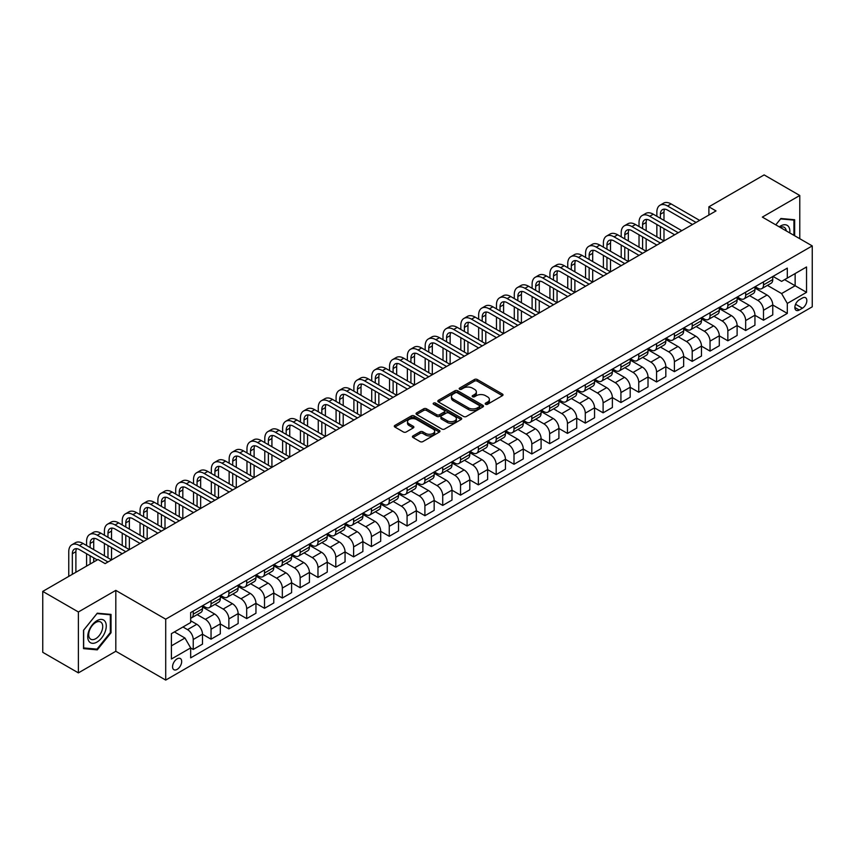 <?xml version="1.0" encoding="UTF-8"?>
<svg xmlns="http://www.w3.org/2000/svg" width="855" height="855" viewBox="0 0 855 855"><rect width="100%" height="100%" fill="white"/><g stroke="black" fill="none" stroke-linecap="round" stroke-linejoin="round"><path stroke-width="1.28" d="M485.597 404.255A1.389 0.802 0 0 0 487.564 404.255L502.43 395.662A1.977 1.144 0 0 0 503.007 394.86A1.977 1.144 0 0 0 502.43 394.048L477.24 379.502A1.977 1.144 0 0 0 474.44 379.502L459.573 388.095A1.389 0.802 0 0 0 459.167 388.662A1.389 0.802 0 0 0 459.573 389.228A1.389 0.802 0 0 0 461.529 389.228L463.453 388.117A6.338 3.655 0 0 1 472.409 388.117L474.514 389.324A6.338 3.655 0 0 1 476.363 391.911A6.338 3.655 0 0 1 474.514 394.497L472.591 395.609A1.389 0.802 0 0 0 472.184 396.175A1.389 0.802 0 0 0 472.591 396.741A1.389 0.802 0 0 0 474.546 396.741L476.47 395.63A6.338 3.655 0 0 1 485.426 395.63L487.521 396.838A6.338 3.655 0 0 1 489.381 399.424A6.338 3.655 0 0 1 487.521 402.01L485.597 403.122A1.389 0.802 0 0 0 485.191 403.688A1.389 0.802 0 0 0 485.597 404.255L485.597 403.122M177.113 669.39A6.455 3.73 120 0 0 181.335 663.704A6.455 3.73 120 0 0 180.341 658.532A6.455 3.73 120 0 0 177.113 658.852A6.455 3.73 120 0 0 172.902 664.538A6.455 3.73 120 0 0 173.896 669.711A6.455 3.73 120 0 0 177.113 669.39M413.008 435.9A1.977 1.144 0 0 0 412.431 436.713A1.977 1.144 0 0 0 413.008 437.514L420.072 441.597A1.977 1.144 0 0 0 422.872 441.597L439.385 432.064A1.977 1.144 0 0 0 439.962 431.251A1.977 1.144 0 0 0 439.385 430.45L414.194 415.904A1.977 1.144 0 0 0 411.394 415.904L394.882 425.437A1.977 1.144 0 0 0 394.305 426.25A1.977 1.144 0 0 0 394.882 427.051L403.421 431.978A1.977 1.144 0 0 0 406.221 431.978L413.286 427.906A1.977 1.144 0 0 0 413.863 427.094A1.977 1.144 0 0 0 413.286 426.282L409.053 423.845A5.29 3.057 0 0 1 407.504 421.686A5.29 3.057 0 0 1 410.774 418.854A5.29 3.057 0 0 1 416.545 419.516L433.122 429.092A5.29 3.057 0 0 1 434.671 431.251A5.29 3.057 0 0 1 431.401 434.084A5.29 3.057 0 0 1 425.64 433.421L422.872 431.818A1.977 1.144 0 0 0 420.072 431.818L413.008 435.9L413.008 437.514M115.81 590.367L78.393 611.977L42.75 591.404L42.75 652.312L78.393 672.885L115.81 651.275L165.71 680.088L165.71 619.18L115.81 590.367L115.81 651.275M799.778 238.705L799.778 195.485L762.35 217.095L812.25 245.909L165.71 619.18M799.778 195.485L764.135 174.912L708.891 206.803L708.891 215.032M42.75 591.404L97.994 559.501L105.122 563.616L716.02 210.918L708.891 206.803M463.592 416.471A1.977 1.144 0 0 0 466.392 416.471L482.904 406.937A1.977 1.144 0 0 0 483.481 406.125A1.977 1.144 0 0 0 482.904 405.323L457.714 390.778A1.977 1.144 0 0 0 454.913 390.778L438.401 400.311A1.977 1.144 0 0 0 437.824 401.123A1.977 1.144 0 0 0 438.401 401.925L463.592 416.471M434.137 404.554A1.389 0.802 0 0 1 435.537 404.746L435.537 403.1L461.144 417.881A1.977 1.144 0 0 1 461.721 418.694A1.977 1.144 0 0 1 461.144 419.495L444.632 429.028A1.977 1.144 0 0 1 441.832 429.028L416.642 414.493L423.717 410.443L423.717 408.797L416.642 412.88A1.977 1.144 0 0 0 416.064 413.681A1.977 1.144 0 0 0 416.642 414.493L416.642 412.88M423.717 410.443A1.977 1.144 0 0 1 426.506 410.443L426.506 408.797A1.977 1.144 0 0 0 423.717 408.797M426.506 408.797L436.723 414.696A1.977 1.144 0 0 0 439.523 414.696L444.215 411.982A1.977 1.144 0 0 0 444.792 411.18A1.977 1.144 0 0 0 444.215 410.368L433.581 404.233A1.389 0.802 0 0 1 433.175 403.667A1.389 0.802 0 0 1 434.03 402.929A1.389 0.802 0 0 1 435.537 403.1M802.418 298.01L799.275 299.816A6.252 3.612 120 0 0 795.193 305.321A6.252 3.612 120 0 0 796.155 310.333A6.252 3.612 120 0 0 799.275 310.023L802.418 308.217A6.252 3.612 120 0 0 806.5 302.702A6.252 3.612 120 0 0 805.538 297.7A6.252 3.612 120 0 0 802.418 298.01M165.71 680.088L812.25 306.817L812.25 245.909M772.973 276.4L781.598 281.38L787.305 278.089L787.305 268.128L190.665 612.597L190.665 622.558L171.417 633.662L171.417 659.013L190.665 647.908L190.665 657.869L787.305 313.4L787.305 303.44L781.598 293.564L767.427 285.378M787.305 278.089L806.543 266.974L806.543 292.325L787.305 303.44M78.393 611.977L78.393 672.885M784.591 279.649L795.139 285.741L795.139 273.557L806.543 266.974M781.598 293.564L795.139 285.741L806.543 292.325M171.417 645.846L184.958 638.033L174.409 631.941M190.665 647.983L193.23 649.469L193.23 639.508A8.069 4.66 -120 0 0 187.523 629.633L182.959 626.993M193.23 649.469L202.496 644.114L202.496 634.164A8.069 4.66 -120 0 0 196.789 624.278L190.665 620.741M202.496 634.239L211.046 639.177L211.046 629.216A8.069 4.66 -120 0 0 205.35 619.341L197.163 614.617M211.046 639.177L220.312 633.833L220.312 623.872A8.069 4.66 -120 0 0 214.616 613.997L202.496 606.997M220.312 623.958L228.873 628.895L228.873 618.935A8.069 4.66 -120 0 0 223.166 609.059L214.979 604.325M228.873 628.895L238.139 623.541L238.139 613.58A8.069 4.66 -120 0 0 232.432 603.705L220.312 596.705M238.139 613.666L246.689 618.603L246.689 608.642A8.069 4.66 -120 0 0 240.992 598.767L232.795 594.043M246.689 618.603L255.955 613.249L255.955 603.288A8.069 4.66 -120 0 0 250.259 593.413L238.139 586.423M255.955 603.374L264.516 608.311L264.516 598.35A8.069 4.66 -120 0 0 258.809 588.475L250.622 583.751M264.516 608.311L273.782 602.967L273.782 593.007A8.069 4.66 -120 0 0 268.075 583.131L255.955 576.131M273.782 593.092L282.332 598.03L282.332 588.069A8.069 4.66 -120 0 0 276.625 578.194L268.438 573.459M282.332 598.03L291.598 592.675L291.598 582.715A8.069 4.66 -120 0 0 285.901 572.839L273.782 565.839M291.598 582.8L300.148 587.738L300.148 577.777A8.069 4.66 -120 0 0 294.451 567.902L286.265 563.178M300.148 587.738L309.425 582.383L309.425 572.423A8.069 4.66 -120 0 0 303.717 562.547L291.598 555.558M309.425 572.508L317.975 577.446L317.975 567.485A8.069 4.66 -120 0 0 312.267 557.61L304.081 552.886M317.975 577.446L327.241 572.102L327.241 562.141A8.069 4.66 -120 0 0 321.533 552.266L309.425 545.266M327.241 562.216L335.791 567.164L335.791 557.204A8.069 4.66 -120 0 0 330.094 547.318L321.908 542.594M335.791 567.164L345.057 561.81L345.057 551.849A8.069 4.66 -120 0 0 339.36 541.974L327.241 534.974M345.057 551.935L353.617 556.872L353.617 546.911A8.069 4.66 -120 0 0 347.91 537.036L339.724 532.302M353.617 556.872L362.883 551.518L362.883 541.557A8.069 4.66 -120 0 0 357.176 531.682L345.057 524.692M362.883 541.643L371.433 546.58L371.433 536.619A8.069 4.66 -120 0 0 365.737 526.744L357.55 522.02M371.433 546.58L380.699 541.236L380.699 531.276A8.069 4.66 -120 0 0 375.003 521.39L362.883 514.4M380.699 531.35L389.26 536.288L389.26 526.338A8.069 4.66 -120 0 0 383.553 516.452L375.366 511.728M389.26 536.288L398.526 530.944L398.526 520.984A8.069 4.66 -120 0 0 392.819 511.108L380.699 504.108M398.526 521.069L407.076 526.007L407.076 516.046A8.069 4.66 -120 0 0 401.38 506.171L393.182 501.436M407.076 526.007L416.342 520.652L416.342 510.692A8.069 4.66 -120 0 0 410.646 500.816L398.526 493.816M416.342 510.777L424.903 515.715L424.903 505.754A8.069 4.66 -120 0 0 419.196 495.879L411.009 491.155M424.903 515.715L434.169 510.371L434.169 500.41A8.069 4.66 -120 0 0 428.462 490.524L416.342 483.535M434.169 500.485L442.719 505.423L442.719 495.473A8.069 4.66 -120 0 0 437.012 485.587L428.825 480.863M442.719 505.423L451.985 500.079L451.985 490.118A8.069 4.66 -120 0 0 446.278 480.243L434.169 473.243M451.985 490.204L460.535 495.141L460.535 485.18A8.069 4.66 -120 0 0 454.839 475.305L446.652 470.571M460.535 495.141L469.801 489.787L469.801 479.826A8.069 4.66 -120 0 0 464.105 469.951L451.985 462.95M469.801 479.912L478.362 484.849L478.362 474.888A8.069 4.66 -120 0 0 472.655 465.013L464.468 460.289M478.362 484.849L487.628 479.495L487.628 469.545A8.069 4.66 -120 0 0 481.921 459.659L469.801 452.669M487.628 469.619L496.178 474.557L496.178 464.596A8.069 4.66 -120 0 0 490.481 454.721L482.295 449.997M496.178 474.557L505.444 469.213L505.444 459.253A8.069 4.66 -120 0 0 499.748 449.377L487.628 442.377M505.444 459.338L514.005 464.276L514.005 454.315A8.069 4.66 -120 0 0 508.298 444.44L500.111 439.705M514.005 464.276L523.271 458.921L523.271 448.961A8.069 4.66 -120 0 0 517.564 439.085L505.444 432.085M523.271 449.046L531.821 453.984L531.821 444.023A8.069 4.66 -120 0 0 526.124 434.148L517.927 429.424M531.821 453.984L541.087 448.629L541.087 438.668A8.069 4.66 -120 0 0 535.39 428.793L523.271 421.804M541.087 438.754L549.647 443.692L549.647 433.731A8.069 4.66 -120 0 0 543.94 423.856L535.754 419.132M549.647 443.692L558.914 438.348L558.914 428.387A8.069 4.66 -120 0 0 553.206 418.512L541.087 411.512M558.914 428.473L567.464 433.41L567.464 423.449A8.069 4.66 -120 0 0 561.756 413.574L553.57 408.84M567.464 433.41L576.73 428.056L576.73 418.095A8.069 4.66 -120 0 0 571.033 408.22L558.914 401.219M576.73 418.18L585.29 423.118L585.29 413.157A8.069 4.66 -120 0 0 579.583 403.282L571.397 398.558M585.29 423.118L594.556 417.764L594.556 407.803A8.069 4.66 -120 0 0 588.849 397.928L576.73 390.938M594.556 407.888L603.106 412.826L603.106 402.865A8.069 4.66 -120 0 0 597.399 392.99L589.213 388.266M603.106 412.826L612.372 407.482L612.372 397.522A8.069 4.66 -120 0 0 606.665 387.646L594.556 380.646M612.372 397.596L620.922 402.545L620.922 392.584A8.069 4.66 -120 0 0 615.226 382.698L607.039 377.974M620.922 402.545L630.188 397.19L630.188 387.23A8.069 4.66 -120 0 0 624.492 377.354L612.372 370.354M630.188 387.315L638.749 392.253L638.749 382.292A8.069 4.66 -120 0 0 633.042 372.417L624.855 367.682M638.749 392.253L648.015 386.898L648.015 376.937A8.069 4.66 -120 0 0 642.308 367.062L630.188 360.073M648.015 377.023L656.565 381.961L656.565 372A8.069 4.66 -120 0 0 650.869 362.125L642.682 357.401M656.565 381.961L665.831 376.617L665.831 366.656A8.069 4.66 -120 0 0 660.135 356.77L648.015 349.781M665.831 366.731L674.392 371.668L674.392 361.718A8.069 4.66 -120 0 0 668.685 351.833L660.498 347.109M674.392 371.668L683.658 366.325L683.658 356.364A8.069 4.66 -120 0 0 677.951 346.489L665.831 339.488M683.658 356.45L692.208 361.387L692.208 351.426A8.069 4.66 -120 0 0 686.512 341.551L678.314 336.817M692.208 361.387L701.474 356.033L701.474 346.072A8.069 4.66 -120 0 0 695.778 336.197L683.658 329.196M701.474 346.157L710.035 351.095L710.035 341.134A8.069 4.66 -120 0 0 704.328 331.259L696.141 326.535M710.035 351.095L719.301 345.751L719.301 335.791A8.069 4.66 -120 0 0 713.594 325.905L701.474 318.915M719.301 335.865L727.851 340.803L727.851 330.853A8.069 4.66 -120 0 0 722.144 320.967L713.957 316.243M727.851 340.803L737.117 335.459L737.117 325.499A8.069 4.66 -120 0 0 731.41 315.623L719.301 308.623M737.117 325.584L745.667 330.522L745.667 320.561A8.069 4.66 -120 0 0 739.97 310.686L731.784 305.951M745.667 330.522L754.944 325.167L754.944 315.206A8.069 4.66 -120 0 0 749.236 305.331L737.117 298.331M754.944 315.292L763.494 320.23L763.494 310.269A8.069 4.66 -120 0 0 757.787 300.394L749.6 295.67M763.494 320.23L772.76 314.875L772.76 304.925A8.069 4.66 -120 0 0 767.053 295.039L754.944 288.05M755.157 286.692L757.787 288.21A8.069 4.66 -120 0 0 761.826 288.616A8.069 4.66 -120 0 0 763.494 284.918L763.494 281.872M737.331 296.974L739.97 298.502A8.069 4.66 -120 0 0 744 298.897A8.069 4.66 -120 0 0 745.667 295.21L745.667 292.164M719.515 307.266L722.144 308.794A8.069 4.66 -120 0 0 726.184 309.189A8.069 4.66 -120 0 0 727.851 305.491L727.851 302.446M701.688 317.558L704.328 319.075A8.069 4.66 -120 0 0 708.357 319.481A8.069 4.66 -120 0 0 710.035 315.784L710.035 312.738M683.872 327.839L686.512 329.367A8.069 4.66 -120 0 0 690.541 329.763A8.069 4.66 -120 0 0 692.208 326.076L692.208 323.03M666.045 338.131L668.685 339.659A8.069 4.66 -120 0 0 672.714 340.055A8.069 4.66 -120 0 0 674.392 336.368L674.392 333.322M648.229 348.423L650.869 349.941A8.069 4.66 -120 0 0 654.898 350.347A8.069 4.66 -120 0 0 656.565 346.649L656.565 343.603M630.402 358.705L633.042 360.233A8.069 4.66 -120 0 0 637.082 360.628A8.069 4.66 -120 0 0 638.749 356.941L638.749 353.895M612.586 368.997L615.226 370.525A8.069 4.66 -120 0 0 619.255 370.92A8.069 4.66 -120 0 0 620.922 367.233L620.922 364.187M594.77 379.289L597.399 380.806A8.069 4.66 -120 0 0 601.439 381.212A8.069 4.66 -120 0 0 603.106 377.515L603.106 374.469M576.943 389.581L579.583 391.098A8.069 4.66 -120 0 0 583.612 391.494A8.069 4.66 -120 0 0 585.29 387.807L585.29 384.761M559.127 399.862L561.756 401.39A8.069 4.66 -120 0 0 565.796 401.786A8.069 4.66 -120 0 0 567.464 398.099L567.464 395.053M541.301 410.154L543.94 411.672A8.069 4.66 -120 0 0 547.97 412.078A8.069 4.66 -120 0 0 549.647 408.38L549.647 405.334M523.484 420.446L526.124 421.964A8.069 4.66 -120 0 0 530.153 422.359A8.069 4.66 -120 0 0 531.821 418.672L531.821 415.626M505.658 430.728L508.298 432.256A8.069 4.66 -120 0 0 512.327 432.651A8.069 4.66 -120 0 0 514.005 428.964L514.005 425.918M487.842 441.02L490.481 442.537A8.069 4.66 -120 0 0 494.511 442.943A8.069 4.66 -120 0 0 496.178 439.246L496.178 436.2M470.015 451.312L472.655 452.829A8.069 4.66 -120 0 0 476.695 453.225A8.069 4.66 -120 0 0 478.362 449.538L478.362 446.492M452.199 461.593L454.839 463.121A8.069 4.66 -120 0 0 458.868 463.517A8.069 4.66 -120 0 0 460.535 459.83L460.535 456.784M434.383 471.885L437.012 473.413A8.069 4.66 -120 0 0 441.052 473.809A8.069 4.66 -120 0 0 442.719 470.111L442.719 467.065M416.556 482.177L419.196 483.695A8.069 4.66 -120 0 0 423.225 484.101A8.069 4.66 -120 0 0 424.903 480.403L424.903 477.357M398.74 492.459L401.38 493.987A8.069 4.66 -120 0 0 405.409 494.382A8.069 4.66 -120 0 0 407.076 490.695L407.076 487.649M380.913 502.751L383.553 504.279A8.069 4.66 -120 0 0 387.582 504.674A8.069 4.66 -120 0 0 389.26 500.977L389.26 497.941M363.097 513.043L365.737 514.56A8.069 4.66 -120 0 0 369.766 514.966A8.069 4.66 -120 0 0 371.433 511.269L371.433 508.223M345.27 523.324L347.91 524.852A8.069 4.66 -120 0 0 351.95 525.248A8.069 4.66 -120 0 0 353.617 521.561L353.617 518.515M327.454 533.616L330.094 535.145A8.069 4.66 -120 0 0 334.123 535.54A8.069 4.66 -120 0 0 335.791 531.853L335.791 528.807M309.638 543.908L312.267 545.426A8.069 4.66 -120 0 0 316.307 545.832A8.069 4.66 -120 0 0 317.975 542.134L317.975 539.088M291.812 554.2L294.451 555.718A8.069 4.66 -120 0 0 298.481 556.113A8.069 4.66 -120 0 0 300.148 552.426L300.148 549.38M273.995 564.482L276.625 566.01A8.069 4.66 -120 0 0 280.664 566.405A8.069 4.66 -120 0 0 282.332 562.718L282.332 559.672M256.169 574.774L258.809 576.291A8.069 4.66 -120 0 0 262.838 576.698A8.069 4.66 -120 0 0 264.516 573L264.516 569.954M238.353 585.066L240.992 586.583A8.069 4.66 -120 0 0 245.022 586.979A8.069 4.66 -120 0 0 246.689 583.292L246.689 580.246M220.526 595.347L223.166 596.876A8.069 4.66 -120 0 0 227.195 597.271A8.069 4.66 -120 0 0 228.873 593.584L228.873 590.538M202.71 605.639L205.35 607.157A8.069 4.66 -120 0 0 209.379 607.563A8.069 4.66 -120 0 0 211.046 603.865L211.046 600.819M772.76 305L787.305 313.4M761.826 288.616L771.092 283.262A8.069 4.66 -120 0 0 772.76 279.564L772.76 276.528M744 298.897L753.266 293.554A8.069 4.66 -120 0 0 754.944 289.856L754.944 286.81M726.184 309.189L735.45 303.835A8.069 4.66 -120 0 0 737.117 300.148L737.117 297.102M708.357 319.481L717.623 314.127A8.069 4.66 -120 0 0 719.301 310.44L719.301 307.394M690.541 329.763L699.807 324.419A8.069 4.66 -120 0 0 701.474 320.721L701.474 317.675M672.714 340.055L681.98 334.7A8.069 4.66 -120 0 0 683.658 331.013L683.658 327.967M654.898 350.347L664.164 344.993A8.069 4.66 -120 0 0 665.831 341.305L665.831 338.259M637.082 360.628L646.348 355.285A8.069 4.66 -120 0 0 648.015 351.587L648.015 348.541M619.255 370.92L628.521 365.566A8.069 4.66 -120 0 0 630.188 361.879L630.188 358.833M601.439 381.212L610.705 375.858A8.069 4.66 -120 0 0 612.372 372.171L612.372 369.125M583.612 391.494L592.878 386.15A8.069 4.66 -120 0 0 594.556 382.452L594.556 379.406M565.796 401.786L575.062 396.431A8.069 4.66 -120 0 0 576.73 392.744L576.73 389.698M547.97 412.078L557.236 406.724A8.069 4.66 -120 0 0 558.914 403.036L558.914 399.99M530.153 422.359L539.42 417.016A8.069 4.66 -120 0 0 541.087 413.318L541.087 410.272M512.327 432.651L521.603 427.308A8.069 4.66 -120 0 0 523.271 423.61L523.271 420.564M494.511 442.943L503.777 437.589A8.069 4.66 -120 0 0 505.444 433.902L505.444 430.856M476.695 453.225L485.961 447.881A8.069 4.66 -120 0 0 487.628 444.183L487.628 441.137M458.868 463.517L468.134 458.173A8.069 4.66 -120 0 0 469.801 454.475L469.801 451.429M441.052 473.809L450.318 468.455A8.069 4.66 -120 0 0 451.985 464.767L451.985 461.721M423.225 484.101L432.491 478.747A8.069 4.66 -120 0 0 434.169 475.059L434.169 472.013M405.409 494.382L414.675 489.039A8.069 4.66 -120 0 0 416.342 485.341L416.342 482.295M387.582 504.674L396.848 499.32A8.069 4.66 -120 0 0 398.526 495.633L398.526 492.587M369.766 514.966L379.032 509.612A8.069 4.66 -120 0 0 380.699 505.925L380.699 502.879M351.95 525.248L361.216 519.904A8.069 4.66 -120 0 0 362.883 516.206L362.883 513.16M334.123 535.54L343.389 530.186A8.069 4.66 -120 0 0 345.057 526.498L345.057 523.452M316.307 545.832L325.573 540.478A8.069 4.66 -120 0 0 327.241 536.79L327.241 533.744M298.481 556.113L307.747 550.77A8.069 4.66 -120 0 0 309.425 547.072L309.425 544.026M280.664 566.405L289.93 561.051A8.069 4.66 -120 0 0 291.598 557.364L291.598 554.318M262.838 576.698L272.104 571.343A8.069 4.66 -120 0 0 273.782 567.656L273.782 564.61M245.022 586.979L254.288 581.635A8.069 4.66 -120 0 0 255.955 577.937L255.955 574.891M227.195 597.271L236.472 591.927A8.069 4.66 -120 0 0 238.139 588.229L238.139 585.183M209.379 607.563L218.645 602.209A8.069 4.66 -120 0 0 220.312 598.521L220.312 595.475M190.665 618.176A8.069 4.66 -120 0 0 191.563 617.844L200.829 612.501A8.069 4.66 -120 0 0 202.496 608.803L202.496 605.757M191.563 617.844A8.069 4.66 -120 0 0 193.23 614.157L193.23 611.111M184.958 638.033L190.665 647.908M794.648 235.734L794.648 219.735L780.882 218.506L775.784 224.854L780.604 218.912L793.932 220.098L793.932 235.328M83.523 648.635L97.278 649.864L111.043 632.753L111.043 614.414L97.278 613.185L83.523 630.295L83.523 648.635M110.327 632.347L111.043 632.753M95.824 649.031L97.278 649.864M486.153 404.447L487.521 403.656A6.338 3.655 0 0 0 489.381 401.07L489.381 399.424M476.363 391.911L476.363 393.557A6.338 3.655 0 0 1 474.514 396.143L473.136 396.934M502.398 395.683L477.24 381.159A1.977 1.144 0 0 0 474.44 381.159L460.129 389.42M482.883 406.948L457.714 392.424A1.977 1.144 0 0 0 454.913 392.424L438.433 401.946M479.409 406.691A1.389 0.802 0 0 0 479.815 406.125A1.389 0.802 0 0 0 479.409 405.559L457.297 392.798A1.389 0.802 0 0 0 455.341 392.798L453.31 393.973A6.338 3.655 0 0 0 451.451 396.56A6.338 3.655 0 0 0 453.31 399.135L468.422 407.867A6.338 3.655 0 0 0 477.379 407.867L479.409 406.691L479.409 408.337A1.389 0.802 0 0 0 479.815 407.771L479.815 406.125M451.451 396.56L451.451 398.206A6.338 3.655 0 0 0 453.31 400.781L453.31 399.135M479.409 408.337L477.379 409.513A6.338 3.655 0 0 1 468.422 409.513L453.31 400.781M426.506 410.443L436.723 416.342A1.977 1.144 0 0 0 439.523 416.342L444.215 413.628A1.977 1.144 0 0 0 444.792 412.826L444.792 411.18M435.537 404.746L461.123 419.516M447.325 420.81A5.29 3.057 0 0 0 453.097 421.472A5.29 3.057 0 0 0 456.367 418.651A5.29 3.057 0 0 0 454.817 416.492L448.971 413.115A1.977 1.144 0 0 0 446.171 413.115L441.49 415.829A1.977 1.144 0 0 0 440.902 416.631A1.977 1.144 0 0 0 441.49 417.443L447.325 420.81L447.325 422.456A5.29 3.057 0 0 0 453.097 423.118A5.29 3.057 0 0 0 456.367 420.297L456.367 418.651M440.902 416.631L440.902 418.277A1.977 1.144 0 0 0 441.49 419.089L441.49 417.443M447.325 422.456L441.49 419.089M434.671 431.251L434.671 432.897A5.29 3.057 0 0 1 431.401 435.729A5.29 3.057 0 0 1 425.64 435.067L422.872 433.464A1.977 1.144 0 0 0 420.072 433.464L413.029 437.536M407.504 421.686L407.504 423.332A5.29 3.057 0 0 0 409.053 425.491L409.053 423.845M413.286 426.282L413.286 427.906L409.053 425.491M439.363 432.074L414.194 417.55A1.977 1.144 0 0 0 411.394 417.55L394.914 427.073L394.882 425.437M656.854 216.272L656.854 212.158A15.123 8.732 60 0 1 659.985 205.232L663.544 203.18A15.123 8.732 60 0 1 671.111 203.928L699.625 220.387M659.985 205.232A15.123 8.732 60 0 1 667.541 205.98L696.056 222.45M692.497 224.502L667.541 210.095A10.078 5.825 -120 0 0 662.507 209.603A10.078 5.825 -120 0 0 660.413 214.21L660.413 218.335M664.613 209.133A10.078 5.825 -120 0 0 663.982 212.158L663.982 220.387M660.413 226.564L660.413 238.908M663.982 228.616L663.982 240.96L635.468 224.502L631.909 226.564L660.413 243.023M656.854 236.846L656.854 224.502M639.027 226.564L639.027 222.45A15.123 8.732 60 0 1 642.169 215.524L645.728 213.461A15.123 8.732 60 0 1 653.284 214.21L681.798 230.679M642.169 215.524A15.123 8.732 60 0 1 649.725 216.272L678.239 232.731M674.67 234.794L649.725 220.387A10.078 5.825 -120 0 0 644.681 219.885A10.078 5.825 -120 0 0 642.597 224.502L642.597 228.616M646.797 219.425A10.078 5.825 -120 0 0 646.156 222.45L646.156 230.679M642.597 236.846L642.597 249.2M646.156 238.908L646.156 251.252L617.652 234.794L614.082 236.846L642.597 253.315M639.027 247.138L639.027 234.794M656.854 245.086L631.909 230.679A10.078 5.825 -120 0 0 626.865 230.177A10.078 5.825 -120 0 0 624.781 234.794L624.781 238.908M628.97 229.717A10.078 5.825 -120 0 0 628.34 232.731L628.34 240.96M624.781 247.138L624.781 259.482M628.34 249.2L628.34 261.545L599.825 245.086L596.266 247.138L624.781 263.596M621.211 257.43L621.211 245.086M621.211 236.846L621.211 232.731A15.123 8.732 60 0 1 624.342 225.816A15.123 8.732 60 0 1 631.909 226.564M624.342 225.816L627.912 223.754A15.123 8.732 60 0 1 635.468 224.502M639.027 255.367L614.082 240.96A10.078 5.825 -120 0 0 609.038 240.469A10.078 5.825 -120 0 0 606.954 245.086L606.954 249.2M611.154 239.999A10.078 5.825 -120 0 0 610.523 243.023L610.523 251.252M606.954 257.43L606.954 269.774M610.523 259.482L610.523 271.837L582.009 255.367L578.44 257.43L606.954 273.889M603.395 267.711L603.395 255.367M603.395 247.138L603.395 243.023A15.123 8.732 60 0 1 606.526 236.098A15.123 8.732 60 0 1 614.082 236.846M606.526 236.098L610.085 234.046A15.123 8.732 60 0 1 617.652 234.794M621.211 265.659L596.266 251.252A10.078 5.825 -120 0 0 591.222 250.75A10.078 5.825 -120 0 0 589.138 255.367L589.138 259.482M593.327 250.291A10.078 5.825 -120 0 0 592.697 253.315L592.697 261.545M589.138 267.711L589.138 280.066M592.697 269.774L592.697 282.118L564.182 265.659L560.624 267.711L589.138 284.181M585.568 278.003L585.568 265.659M585.568 257.43L585.568 253.315A15.123 8.732 60 0 1 588.7 246.39A15.123 8.732 60 0 1 596.266 247.138M588.7 246.39L592.269 244.327A15.123 8.732 60 0 1 599.825 245.086M789.774 232.923A13.103 7.567 120 0 0 788.631 226.703A13.103 7.567 120 0 0 779.268 226.864M786.258 230.903A9.918 5.729 120 0 0 785.382 228.381A9.918 5.729 120 0 0 784.259 227.345A9.918 5.729 120 0 0 780.177 227.387M793.045 219.596L793.932 220.098M97 620.655A13.103 7.567 120 0 0 87.734 636.708A13.103 7.567 120 0 0 97 642.062A13.103 7.567 120 0 0 106.266 626.01A13.103 7.567 120 0 0 97 620.655M95.696 622.504A9.918 5.729 120 0 0 89.219 631.257A9.918 5.729 120 0 0 90.737 639.198A9.918 5.729 120 0 0 95.696 638.717A9.918 5.729 120 0 0 102.183 629.964A9.918 5.729 120 0 0 100.655 622.013A9.918 5.729 120 0 0 95.696 622.504M110.327 632.55L97 649.137L83.662 647.94L83.662 630.167L97 613.591L110.327 614.777L110.327 632.55M109.44 614.264L110.327 614.777M603.395 275.951L578.44 261.545A10.078 5.825 -120 0 0 573.406 261.042A10.078 5.825 -120 0 0 571.311 265.659L571.311 269.774M575.511 260.583A10.078 5.825 -120 0 0 574.881 263.596L574.881 271.837M571.311 278.003L571.311 290.347M574.881 280.066L574.881 292.41L546.366 275.951L542.797 278.003L571.311 294.462M567.752 288.295L567.752 275.951M567.752 267.711L567.752 263.596A15.123 8.732 60 0 1 570.884 256.682A15.123 8.732 60 0 1 578.44 257.43M570.884 256.682L574.442 254.619A15.123 8.732 60 0 1 582.009 255.367M585.568 286.233L560.624 271.837A10.078 5.825 -120 0 0 555.579 271.334A10.078 5.825 -120 0 0 553.495 275.951L553.495 280.066M557.684 270.864A10.078 5.825 -120 0 0 557.054 273.889L557.054 282.118M553.495 288.295L553.495 300.639M557.054 290.347L557.054 302.702L528.54 286.233L524.981 288.295L553.495 304.754M549.925 298.587L549.925 286.233M549.925 278.003L549.925 273.889A15.123 8.732 60 0 1 553.057 266.963A15.123 8.732 60 0 1 560.624 267.711M553.057 266.963L556.626 264.911A15.123 8.732 60 0 1 564.182 265.659M567.752 296.525L542.797 282.118A10.078 5.825 -120 0 0 537.763 281.616A10.078 5.825 -120 0 0 535.668 286.233L535.668 290.347M539.868 281.156A10.078 5.825 -120 0 0 539.238 284.181L539.238 292.41M535.668 298.587L535.668 310.931M539.238 300.639L539.238 312.983L510.724 296.525L507.154 298.587L535.668 315.046M532.109 308.869L532.109 296.525M532.109 288.295L532.109 284.181A15.123 8.732 60 0 1 535.241 277.255A15.123 8.732 60 0 1 542.797 278.003M535.241 277.255L538.8 275.203A15.123 8.732 60 0 1 546.366 275.951M549.925 306.817L524.981 292.41A10.078 5.825 -120 0 0 519.936 291.908A10.078 5.825 -120 0 0 517.852 296.525L517.852 300.639M522.042 291.448A10.078 5.825 -120 0 0 521.411 294.462L521.411 302.702M517.852 308.869L517.852 321.213M521.411 310.931L521.411 323.276L492.897 306.817L489.338 308.869L517.852 325.327M514.283 319.161L514.283 306.817M514.283 298.587L514.283 294.462A15.123 8.732 60 0 1 517.414 287.547A15.123 8.732 60 0 1 524.981 288.295M517.414 287.547L520.984 285.485A15.123 8.732 60 0 1 528.54 286.233M532.109 317.098L507.154 302.702A10.078 5.825 -120 0 0 502.12 302.2A10.078 5.825 -120 0 0 500.025 306.817L500.025 310.931M504.226 301.73A10.078 5.825 -120 0 0 503.595 304.754L503.595 312.983M500.025 319.161L500.025 331.505M503.595 321.213L503.595 333.568L475.081 317.098L471.522 319.161L500.025 335.62M496.466 329.453L496.466 317.098M496.466 308.869L496.466 304.754A15.123 8.732 60 0 1 499.598 297.829A15.123 8.732 60 0 1 507.154 298.587M499.598 297.829L503.168 295.777A15.123 8.732 60 0 1 510.724 296.525M514.283 327.39L489.338 312.983A10.078 5.825 -120 0 0 484.293 312.492A10.078 5.825 -120 0 0 482.209 317.098L482.209 321.213M486.41 312.022A10.078 5.825 -120 0 0 485.779 315.046L485.779 323.276M482.209 329.453L482.209 341.797M485.779 331.505L485.779 343.849L457.265 327.39L453.695 329.453L482.209 345.912M478.65 339.734L478.65 327.39M478.65 319.161L478.65 315.046A15.123 8.732 60 0 1 481.782 308.121A15.123 8.732 60 0 1 489.338 308.869M481.782 308.121L485.341 306.069A15.123 8.732 60 0 1 492.897 306.817M496.466 337.682L471.522 323.276A10.078 5.825 -120 0 0 466.477 322.773A10.078 5.825 -120 0 0 464.393 327.39L464.393 331.505M468.583 322.314A10.078 5.825 -120 0 0 467.952 325.338L467.952 333.568M464.393 339.734L464.393 352.078M467.952 341.797L467.952 354.141L439.438 337.682L435.879 339.734L464.393 356.204M460.824 350.026L460.824 337.682M460.824 329.453L460.824 325.338A15.123 8.732 60 0 1 463.955 318.413A15.123 8.732 60 0 1 471.522 319.161M463.955 318.413L467.525 316.35A15.123 8.732 60 0 1 475.081 317.098M478.65 347.964L453.695 333.568A10.078 5.825 -120 0 0 448.661 333.065A10.078 5.825 -120 0 0 446.567 337.682L446.567 341.797M450.767 332.595A10.078 5.825 -120 0 0 450.136 335.62L450.136 343.849M446.567 350.026L446.567 362.37M450.136 352.078L450.136 364.433L421.622 347.964L418.052 350.026L446.567 366.485M443.008 360.318L443.008 347.964M443.008 339.734L443.008 335.62A15.123 8.732 60 0 1 446.139 328.694A15.123 8.732 60 0 1 453.695 329.453M446.139 328.694L449.698 326.642A15.123 8.732 60 0 1 457.265 327.39M460.824 358.256L435.879 343.849A10.078 5.825 -120 0 0 430.835 343.357A10.078 5.825 -120 0 0 428.75 347.964L428.75 352.078M432.94 342.887A10.078 5.825 -120 0 0 432.309 345.912L432.309 354.141M428.75 360.318L428.75 372.662M432.309 362.37L432.309 374.714L403.795 358.256L400.236 360.318L428.75 376.777M425.181 370.6L425.181 358.256M425.181 350.026L425.181 345.912A15.123 8.732 60 0 1 428.312 338.986A15.123 8.732 60 0 1 435.879 339.734M428.312 338.986L431.882 336.934A15.123 8.732 60 0 1 439.438 337.682M443.008 368.548L418.052 354.141A10.078 5.825 -120 0 0 413.018 353.639A10.078 5.825 -120 0 0 410.924 358.256L410.924 362.37M415.124 353.179A10.078 5.825 -120 0 0 414.493 356.204L414.493 364.433M410.924 370.6L410.924 382.955M414.493 372.662L414.493 385.007L385.979 368.548L382.409 370.6L410.924 387.069M407.365 380.892L407.365 368.548M407.365 360.318L407.365 356.204A15.123 8.732 60 0 1 410.496 349.278A15.123 8.732 60 0 1 418.052 350.026M410.496 349.278L414.055 347.216A15.123 8.732 60 0 1 421.622 347.964M425.181 378.829L400.236 364.433A10.078 5.825 -120 0 0 395.192 363.931A10.078 5.825 -120 0 0 393.108 368.548L393.108 372.662M397.297 363.461A10.078 5.825 -120 0 0 396.667 366.485L396.667 374.714M393.108 380.892L393.108 393.236M396.667 382.955L396.667 395.299L368.152 378.829L364.593 380.892L393.108 397.351M389.538 391.184L389.538 378.829M389.538 370.6L389.538 366.485A15.123 8.732 60 0 1 392.669 359.57A15.123 8.732 60 0 1 400.236 360.318M392.669 359.57L396.239 357.508A15.123 8.732 60 0 1 403.795 358.256M407.365 389.121L382.409 374.714A10.078 5.825 -120 0 0 377.376 374.223A10.078 5.825 -120 0 0 375.281 378.829L375.281 382.955M379.481 373.753A10.078 5.825 -120 0 0 378.851 376.777L378.851 385.007M375.281 391.184L375.281 403.528M378.851 393.236L378.851 405.58L350.336 389.121L346.777 391.184L375.281 407.643M371.722 401.465L371.722 389.121M371.722 380.892L371.722 376.777A15.123 8.732 60 0 1 374.853 369.852A15.123 8.732 60 0 1 382.409 370.6M374.853 369.852L378.412 367.8A15.123 8.732 60 0 1 385.979 368.548M389.538 399.413L364.593 385.007A10.078 5.825 -120 0 0 359.549 384.504A10.078 5.825 -120 0 0 357.465 389.121L357.465 393.236M361.665 384.045A10.078 5.825 -120 0 0 361.024 387.069L361.024 395.299M357.465 401.465L357.465 413.82M361.024 403.528L361.024 415.872L332.52 399.413L328.951 401.465L357.465 417.935M353.895 411.757L353.895 399.413M353.895 391.184L353.895 387.069A15.123 8.732 60 0 1 357.037 380.144A15.123 8.732 60 0 1 364.593 380.892M357.037 380.144L360.596 378.081A15.123 8.732 60 0 1 368.152 378.829M371.722 409.705L346.777 395.299A10.078 5.825 -120 0 0 341.733 394.796A10.078 5.825 -120 0 0 339.649 399.413L339.649 403.528M343.838 394.337A10.078 5.825 -120 0 0 343.208 397.351L343.208 405.58M339.649 411.757L339.649 424.101M343.208 413.82L343.208 426.164L314.693 409.705L311.135 411.757L339.649 428.216M336.079 422.049L336.079 409.705M336.079 401.465L336.079 397.351A15.123 8.732 60 0 1 339.211 390.436A15.123 8.732 60 0 1 346.777 391.184M339.211 390.436L342.78 388.373A15.123 8.732 60 0 1 350.336 389.121M353.895 419.987L328.951 405.58A10.078 5.825 -120 0 0 323.906 405.088A10.078 5.825 -120 0 0 321.822 409.705L321.822 413.82M326.022 404.618A10.078 5.825 -120 0 0 325.392 407.643L325.392 415.872M321.822 422.049L321.822 434.393M325.392 424.101L325.392 436.445M318.263 432.331L318.263 419.987M318.263 411.757L318.263 407.643A15.123 8.732 60 0 1 321.395 400.717A15.123 8.732 60 0 1 328.951 401.465M321.395 400.717L324.953 398.665A15.123 8.732 60 0 1 332.52 399.413M336.079 430.279L311.135 415.872A10.078 5.825 -120 0 0 306.09 415.37A10.078 5.825 -120 0 0 304.006 419.987L304.006 424.101M308.195 414.91A10.078 5.825 -120 0 0 307.565 417.935L307.565 426.164M304.006 432.331L304.006 444.686M307.565 434.393L307.565 446.738L279.051 430.279L275.492 432.331L304.006 448.8M300.436 442.623L300.436 430.279M300.436 422.049L300.436 417.935A15.123 8.732 60 0 1 303.568 411.009A15.123 8.732 60 0 1 311.135 411.757M303.568 411.009L307.137 408.947A15.123 8.732 60 0 1 314.693 409.705M282.62 432.331L282.62 428.216A15.123 8.732 60 0 1 285.752 421.301L289.311 419.239A15.123 8.732 60 0 1 296.877 419.987L325.392 436.456M285.752 421.301A15.123 8.732 60 0 1 293.308 422.049L321.822 438.508M318.263 440.571L293.308 426.164A10.078 5.825 -120 0 0 288.274 425.662A10.078 5.825 -120 0 0 286.179 430.279L286.179 434.393M290.379 425.202A10.078 5.825 -120 0 0 289.749 428.216L289.749 436.456M286.179 442.623L286.179 454.967M289.749 444.686L289.749 457.03L261.235 440.571L257.665 442.623L286.179 459.082M282.62 452.915L282.62 440.571M300.436 450.852L275.492 436.456A10.078 5.825 -120 0 0 270.447 435.954A10.078 5.825 -120 0 0 268.363 440.571L268.363 444.686M272.553 435.484A10.078 5.825 -120 0 0 271.922 438.508L271.922 446.738M268.363 452.915L268.363 465.259M271.922 454.967L271.922 467.322L243.408 450.852L239.849 452.915L268.363 469.374M264.793 463.196L264.793 450.852M264.793 442.623L264.793 438.508A15.123 8.732 60 0 1 267.925 431.583A15.123 8.732 60 0 1 275.492 432.331M267.925 431.583L271.495 429.531A15.123 8.732 60 0 1 279.051 430.279M282.62 461.144L257.665 446.738A10.078 5.825 -120 0 0 252.631 446.235A10.078 5.825 -120 0 0 250.536 450.852L250.536 454.967M254.737 445.776A10.078 5.825 -120 0 0 254.106 448.8L254.106 457.03M250.536 463.196L250.536 475.551M254.106 465.259L254.106 477.603L225.592 461.144L222.022 463.196L250.536 479.666M246.977 473.488L246.977 461.144M246.977 452.915L246.977 448.8A15.123 8.732 60 0 1 250.109 441.875A15.123 8.732 60 0 1 257.665 442.623M250.109 441.875L253.668 439.823A15.123 8.732 60 0 1 261.235 440.571M264.793 471.436L239.849 457.03A10.078 5.825 -120 0 0 234.804 456.527A10.078 5.825 -120 0 0 232.72 461.144L232.72 465.259M236.91 456.068A10.078 5.825 -120 0 0 236.279 459.082L236.279 467.322M232.72 473.488L232.72 485.832M236.279 475.551L236.279 487.895L207.765 471.436L204.206 473.488L232.72 489.947M229.151 483.78L229.151 471.436M229.151 463.196L229.151 459.082A15.123 8.732 60 0 1 232.282 452.167A15.123 8.732 60 0 1 239.849 452.915M232.282 452.167L235.852 450.104A15.123 8.732 60 0 1 243.408 450.852M246.977 481.718L222.022 467.322A10.078 5.825 -120 0 0 216.988 466.819A10.078 5.825 -120 0 0 214.894 471.436L214.894 475.551M219.094 466.349A10.078 5.825 -120 0 0 218.463 469.374L218.463 477.603M214.894 483.78L214.894 496.124M218.463 485.832L218.463 498.187L189.949 481.718L186.39 483.78L214.894 500.239M211.335 494.072L211.335 481.718M211.335 473.488L211.335 469.374A15.123 8.732 60 0 1 214.466 462.448A15.123 8.732 60 0 1 222.022 463.196M214.466 462.448L218.025 460.396A15.123 8.732 60 0 1 225.592 461.144M229.151 492.01L204.206 477.603A10.078 5.825 -120 0 0 199.162 477.111A10.078 5.825 -120 0 0 197.078 481.718L197.078 485.832M201.278 476.641A10.078 5.825 -120 0 0 200.647 479.666L200.647 487.895M197.078 494.072L197.078 506.417M200.647 496.124L200.647 508.469L172.133 492.01L168.563 494.072L197.078 510.531M193.519 504.354L193.519 492.01M193.519 483.78L193.519 479.666A15.123 8.732 60 0 1 196.65 472.74A15.123 8.732 60 0 1 204.206 473.488M196.65 472.74L200.209 470.688A15.123 8.732 60 0 1 207.765 471.436M211.335 502.302L186.39 487.895A10.078 5.825 -120 0 0 181.346 487.393A10.078 5.825 -120 0 0 179.261 492.01L179.261 496.124M183.451 486.933A10.078 5.825 -120 0 0 182.82 489.947L182.82 498.187M179.261 504.354L179.261 516.698M182.82 506.417L182.82 518.761L154.306 502.302L150.747 504.354L179.261 520.823M175.692 514.646L175.692 502.302M175.692 494.072L175.692 489.947A15.123 8.732 60 0 1 178.823 483.032A15.123 8.732 60 0 1 186.39 483.78M178.823 483.032L182.393 480.97A15.123 8.732 60 0 1 189.949 481.718M193.519 512.583L168.563 498.187A10.078 5.825 -120 0 0 163.519 497.685A10.078 5.825 -120 0 0 161.435 502.302L161.435 506.417M165.635 497.215A10.078 5.825 -120 0 0 165.004 500.239L165.004 508.469M161.435 514.646L161.435 526.99M165.004 516.698L165.004 529.053L136.49 512.583L132.92 514.646L161.435 531.105M157.876 524.938L157.876 512.583M157.876 504.354L157.876 500.239A15.123 8.732 60 0 1 161.007 493.314A15.123 8.732 60 0 1 168.563 494.072M161.007 493.314L164.566 491.262A15.123 8.732 60 0 1 172.133 492.01M175.692 522.875L150.747 508.469A10.078 5.825 -120 0 0 145.703 507.977A10.078 5.825 -120 0 0 143.619 512.583L143.619 516.698M147.808 507.507A10.078 5.825 -120 0 0 147.178 510.531L147.178 518.761M143.619 524.938L143.619 537.282M147.178 526.99L147.178 539.334L118.663 522.875L115.104 524.938L143.619 541.397M140.049 535.219L140.049 522.875M140.049 514.646L140.049 510.531A15.123 8.732 60 0 1 143.18 503.606A15.123 8.732 60 0 1 150.747 504.354M143.18 503.606L146.75 501.554A15.123 8.732 60 0 1 154.306 502.302M157.876 533.167L132.92 518.761A10.078 5.825 -120 0 0 127.887 518.258A10.078 5.825 -120 0 0 125.792 522.875L125.792 526.99M129.992 517.799A10.078 5.825 -120 0 0 129.362 520.823L129.362 529.053M125.792 535.219L125.792 547.574M129.362 537.282L129.362 549.626L100.847 533.167L97.278 535.219L125.792 551.689M122.233 545.511L122.233 533.167M122.233 524.938L122.233 520.823A15.123 8.732 60 0 1 125.364 513.898A15.123 8.732 60 0 1 132.92 514.646M125.364 513.898L128.923 511.835A15.123 8.732 60 0 1 136.49 512.583M140.049 543.449L115.104 529.053A10.078 5.825 -120 0 0 110.06 528.55A10.078 5.825 -120 0 0 107.976 533.167L107.976 537.282M112.165 528.08A10.078 5.825 -120 0 0 111.535 531.105L111.535 539.334M107.976 545.511L107.976 557.855M111.535 547.574L111.535 559.918L83.021 543.449L79.462 545.511L107.976 561.97M104.406 555.803L104.406 543.449M104.406 535.219L104.406 531.105A15.123 8.732 60 0 1 107.538 524.19A15.123 8.732 60 0 1 115.104 524.938M107.538 524.19L111.107 522.127A15.123 8.732 60 0 1 118.663 522.875M122.233 553.741L97.278 539.334A10.078 5.825 -120 0 0 92.244 538.842A10.078 5.825 -120 0 0 90.149 543.449L90.149 547.574M94.349 538.372A10.078 5.825 -120 0 0 93.719 541.397L93.719 549.626M90.149 555.803L90.149 564.033M93.719 557.855L93.719 561.97M86.59 566.085L86.59 553.741M86.59 545.511L86.59 541.397A15.123 8.732 60 0 1 89.722 534.471A15.123 8.732 60 0 1 97.278 535.219M89.722 534.471L93.281 532.419A15.123 8.732 60 0 1 100.847 533.167M97.278 559.918L79.462 549.626A10.078 5.825 -120 0 0 74.417 549.124A10.078 5.825 -120 0 0 72.333 553.741L72.333 574.325M76.533 548.664A10.078 5.825 -120 0 0 75.892 551.689L75.892 572.262M68.763 576.377L68.763 551.689A15.123 8.732 60 0 1 71.895 544.763A15.123 8.732 60 0 1 79.462 545.511M71.895 544.763L75.464 542.701A15.123 8.732 60 0 1 83.021 543.449M187.523 629.633L196.789 624.278M205.35 619.341L214.616 613.997M223.166 609.059L232.432 603.705M240.992 598.767L250.259 593.413M258.809 588.475L268.075 583.131M276.625 578.194L285.901 572.839M294.451 567.902L303.717 562.547M312.267 557.61L321.533 552.266M330.094 547.318L339.36 541.974M347.91 537.036L357.176 531.682M365.737 526.744L375.003 521.39M383.553 516.452L392.819 511.108M401.38 506.171L410.646 500.816M419.196 495.879L428.462 490.524M437.012 485.587L446.278 480.243M454.839 475.305L464.105 469.951M472.655 465.013L481.921 459.659M490.481 454.721L499.748 449.377M508.298 444.44L517.564 439.085M526.124 434.148L535.39 428.793M543.94 423.856L553.206 418.512M561.756 413.574L571.033 408.22M579.583 403.282L588.849 397.928M597.399 392.99L606.665 387.646M615.226 382.698L624.492 377.354M633.042 372.417L642.308 367.062M650.869 362.125L660.135 356.77M668.685 351.833L677.951 346.489M686.512 341.551L695.778 336.197M704.328 331.259L713.594 325.905M722.144 320.967L731.41 315.623M739.97 310.686L749.236 305.331M757.787 300.394L767.053 295.039M763.494 284.918L772.76 279.564M763.494 310.269L772.76 304.925M745.667 320.561L754.944 315.206M745.667 295.21L754.944 289.856M727.851 330.853L737.117 325.499M727.851 305.491L737.117 300.148M710.035 341.134L719.301 335.791M710.035 315.784L719.301 310.44M692.208 351.426L701.474 346.072M692.208 326.076L701.474 320.721M674.392 361.718L683.658 356.364M674.392 336.368L683.658 331.013M656.565 372L665.831 366.656M656.565 346.649L665.831 341.305M638.749 382.292L648.015 376.937M638.749 356.941L648.015 351.587M620.922 392.584L630.188 387.23M620.922 367.233L630.188 361.879M603.106 402.865L612.372 397.522M603.106 377.515L612.372 372.171M585.29 413.157L594.556 407.803M585.29 387.807L594.556 382.452M567.464 423.449L576.73 418.095M567.464 398.099L576.73 392.744M549.647 433.731L558.914 428.387M549.647 408.38L558.914 403.036M531.821 444.023L541.087 438.668M531.821 418.672L541.087 413.318M514.005 454.315L523.271 448.961M514.005 428.964L523.271 423.61M496.178 464.596L505.444 459.253M496.178 439.246L505.444 433.902M478.362 474.888L487.628 469.545M478.362 449.538L487.628 444.183M460.535 485.18L469.801 479.826M460.535 459.83L469.801 454.475M442.719 495.473L451.985 490.118M442.719 470.111L451.985 464.767M424.903 505.754L434.169 500.41M424.903 480.403L434.169 475.059M407.076 516.046L416.342 510.692M407.076 490.695L416.342 485.341M389.26 526.338L398.526 520.984M389.26 500.977L398.526 495.633M371.433 536.619L380.699 531.276M371.433 511.269L380.699 505.925M353.617 546.911L362.883 541.557M353.617 521.561L362.883 516.206M335.791 557.204L345.057 551.849M335.791 531.853L345.057 526.498M317.975 567.485L327.241 562.141M317.975 542.134L327.241 536.79M300.148 577.777L309.425 572.423M300.148 552.426L309.425 547.072M282.332 588.069L291.598 582.715M282.332 562.718L291.598 557.364M264.516 598.35L273.782 593.007M264.516 573L273.782 567.656M246.689 608.642L255.955 603.288M246.689 583.292L255.955 577.937M228.873 618.935L238.139 613.58M228.873 593.584L238.139 588.229M211.046 629.216L220.312 623.872M211.046 603.865L220.312 598.521M193.23 639.508L202.496 634.164M193.23 614.157L202.496 608.803M795.577 304.262L802.418 308.217M794.861 307.469L799.275 310.023M487.521 403.656L487.521 402.01M472.591 396.741L472.591 395.609M474.514 396.143L474.514 394.497M459.573 389.228L459.573 388.095M474.44 381.159L474.44 379.502M477.24 381.159L477.24 379.502M502.43 395.662L502.43 394.048M438.401 401.925L438.401 400.311M454.913 392.424L454.913 390.778M457.714 392.424L457.714 390.778M482.904 406.937L482.904 405.323M468.422 409.513L468.422 407.867M477.379 409.513L477.379 407.867M436.723 416.342L436.723 414.696M439.523 416.342L439.523 414.696M444.215 413.628L444.215 411.982M461.144 419.495L461.144 417.881M420.072 433.464L420.072 431.818M422.872 433.464L422.872 431.818M425.64 435.067L425.64 433.421M411.394 417.55L411.394 415.904M414.194 417.55L414.194 415.904M439.385 432.064L439.385 430.45M671.111 203.928L667.541 205.98M663.982 212.158L660.413 214.21M653.284 214.21L649.725 216.272M646.156 222.45L642.597 224.502M628.34 232.731L624.781 234.794M610.523 243.023L606.954 245.086M592.697 253.315L589.138 255.367M574.881 263.596L571.311 265.659M557.054 273.889L553.495 275.951M539.238 284.181L535.668 286.233M521.411 294.462L517.852 296.525M503.595 304.754L500.025 306.817M485.779 315.046L482.209 317.098M467.952 325.338L464.393 327.39M450.136 335.62L446.567 337.682M432.309 345.912L428.75 347.964M414.493 356.204L410.924 358.256M396.667 366.485L393.108 368.548M378.851 376.777L375.281 378.829M361.024 387.069L357.465 389.121M343.208 397.351L339.649 399.413M325.392 407.643L321.822 409.705M307.565 417.935L304.006 419.987M296.877 419.987L293.308 422.049M289.749 428.216L286.179 430.279M271.922 438.508L268.363 440.571M254.106 448.8L250.536 450.852M236.279 459.082L232.72 461.144M218.463 469.374L214.894 471.436M200.647 479.666L197.078 481.718M182.82 489.947L179.261 492.01M165.004 500.239L161.435 502.302M147.178 510.531L143.619 512.583M129.362 520.823L125.792 522.875M111.535 531.105L107.976 533.167M93.719 541.397L90.149 543.449M75.892 551.689L72.333 553.741"/></g></svg>
